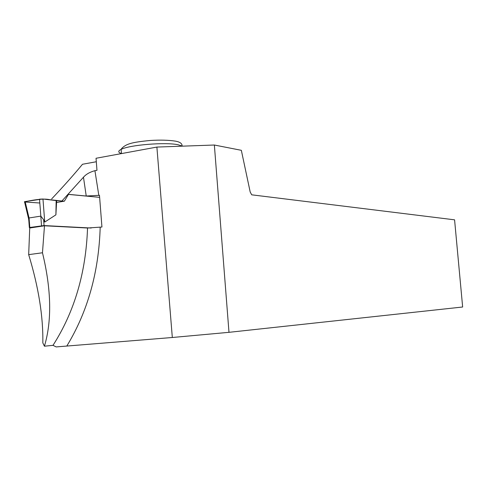 <?xml version="1.0" encoding="UTF-8"?>
<svg xmlns="http://www.w3.org/2000/svg" width="487" height="487" viewBox="0 0 487 487"><rect width="100%" height="100%" fill="white"/><g stroke="black" fill="none" stroke-linecap="round" stroke-linejoin="round"><path stroke-width="0.73" d="M99.634 197.345L68.46 194.404M86.229 196.024L83.472 177.219C86.071 174.224 89.888 172.045 94.922 170.681L96.974 170.316L96.036 158.269L156.887 147.074L172.319 337.497L56.194 346.914L52.998 345.344L44.427 346.202L42.826 342.866C43.282 316.568 38.57 287.16 28.678 254.64L29.725 228.007L44.481 225.785L87.538 228.013L101.941 227.021L99.476 195.299L86.229 196.024L68.49 194.35L64.357 201.204L56.662 200.632L55.902 214.84L44.743 222.066L43.617 219.698L40.835 216.125L39.526 199.177L42.972 199.019L56.662 200.632M31.028 227.813L29.786 227.484L44.055 225.572L91.209 228.026M55.902 214.84L56.157 200.321M41.511 225.718L40.792 216.125L29.05 217.969L28.575 218.748L28.83 220.599M42.673 198.994L25.135 201.569L29.05 217.969M25.135 201.569L24.557 201.703L25.135 201.575M28.678 254.64L42.472 252.771L44.481 225.785M96.31 161.745L82.498 164.259C73.634 174.985 63.353 186.545 51.646 198.927M44.427 346.202C52.018 320.75 51.366 289.607 42.472 252.771M83.472 177.219L61.855 201.07M64.357 201.204L62.19 201.015M172.319 337.497L228.987 332.323L462.65 307.005L454.578 219.826L251.724 194.824L250.196 192.024L241.339 150.313L214.359 145.023L156.887 147.074M228.987 332.323L214.359 145.023M24.356 201.862C30.736 200.467 43.191 198.057 49.455 199.658L63.937 201.247L56.565 202.47M39.818 203.006L25.239 202.014M44.055 225.572L43.617 219.698M42.972 199.019L44.743 222.066M29.786 227.484L29.086 217.957M52.998 345.344C74.45 311.82 85.962 272.708 87.538 228.013M100.188 227.277C98.843 272.044 87.727 311.619 66.835 346.001M94.922 170.681L98.824 195.409M182.467 146.161L177.944 144.724C165.227 142.003 129.402 144.937 121.141 149.381C117.878 151.019 117.988 152.413 121.476 153.563M29.342 227.575L28.666 218.407M28.575 218.748L24.533 201.795M182.108 145.96C182.175 143.531 179.922 141.918 175.338 141.12C168.593 140.092 160.333 139.866 150.556 140.451C140.487 141.376 133.7 142.417 130.187 143.58C123.369 145.461 120.709 149.643 121.141 149.381L121.476 153.588"/></g></svg>
